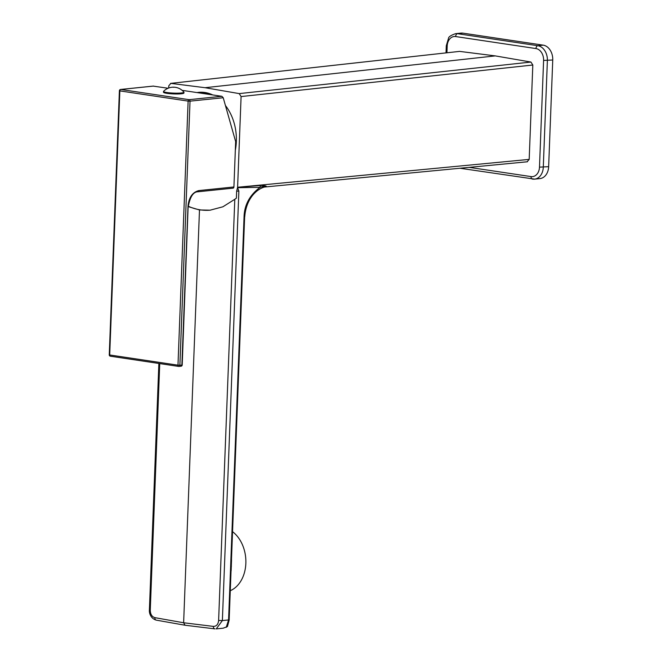 <?xml version="1.0" encoding="UTF-8"?>
<svg xmlns="http://www.w3.org/2000/svg" width="662" height="662" viewBox="0 0 662 662"><rect width="100%" height="100%" fill="white"/><g stroke="black" fill="none" stroke-linecap="round" stroke-linejoin="round"><path stroke-width="0.99" d="M231.386 566.209L231.286 566.92M230.368 590.678A32.595 24.254 -95.9 0 0 245.85 563.362A32.595 24.254 -95.9 0 0 232.635 531.743M231.129 570.834L231.551 559.936M226.238 627.353L228.572 619.938L222.374 620.575L216.251 628.9L223.185 628.188L227.438 626.558L229.251 619.74L228.572 619.938L244.055 216.863L244.741 216.664C246.206 198.31 256.873 189.092 264.535 187.023L527.44 161.768M199.485 209.962L183.631 622.76L185.046 625.234L215.034 628.883A2.689 1.738 97 0 1 214.778 628.883A2.689 1.738 97 0 1 213.354 626.401C216.416 626.401 218.17 624.423 218.617 620.468L234.795 199.287L222.879 206.801L210.061 210.193L199.485 209.962L188.322 206.652M241.092 96.569L532.811 65.017L529.186 159.393L237.608 187.263L236.657 191.136L238.874 191.111L237.567 187.702L260.075 187.329L260.298 185.468L237.608 187.288L241.092 96.569L239.222 93.607L205.071 87.707L170.862 83.387L168.793 85.762L168.702 88.005M260.298 185.468C265.512 185.65 267.307 186.088 265.669 186.783L265.76 186.783M529.186 159.393L527.109 161.768M532.811 65.017L530.941 62.054L239.222 93.607M205.071 87.707L495.292 55.898L530.941 62.054M495.292 55.898L459.577 51.388L170.515 83.387L459.577 51.388M469.151 167.345L531.048 176.597A10.766 8.01 -95.9 0 0 539.489 167.13L548.649 166.692A13.455 10.013 84.1 0 1 539.993 178.575L534.623 179.129A13.455 10.013 -95.9 0 0 543.287 167.246L547.383 60.548A13.455 10.013 -95.9 0 0 537.858 45.711L457.525 33.696A13.455 10.013 -95.9 0 0 455.638 33.654C450.954 35.276 448.588 36.815 448.53 38.28L446.296 45.728L446.022 52.844M548.649 166.692L552.745 59.994A13.455 10.013 84.1 0 0 543.221 45.157L462.895 33.141A13.455 10.013 84.1 0 0 461 33.1L455.638 33.654M199.461 92.945A43.725 32.537 84.1 0 1 211.997 94.823M197.226 92.614A44.395 33.042 84.1 0 1 199.088 92.308M235.333 150.158A44.395 33.042 -95.9 0 0 225.428 105.506M212.684 94.923A44.395 33.042 -95.9 0 0 204.889 92.498A44.395 33.042 -95.9 0 0 198.641 92.349A44.395 33.042 -95.9 0 0 197.003 92.581M236.657 191.136L236.384 198.153L234.795 199.287M188.331 206.271A73.995 55.062 -95.9 0 0 210.433 210.152M185.046 625.234L156.224 620.129C150.489 618.482 149.033 612.656 149.405 609.959L150.266 610.248L159.741 363.587M244.055 216.863C244.41 204.872 249.748 195.025 260.075 187.329C264.486 186.022 265.925 185.914 264.411 186.99M197.781 191.765A1.349 1.001 -95.9 0 0 197.971 191.773L197.971 191.773A1.349 1.001 -95.9 0 0 198.84 190.582C192.443 192.278 188.827 197.516 188 206.321L181.876 365.035A1.349 1.001 84.1 0 1 180.817 366.218M182.158 90.355L221.861 96.296L223.226 97.736L235.655 141.618L233.918 186.965A1.349 1.001 84.1 0 1 232.858 188.149M188.14 206.122L182.191 365.167L177.979 365.176L109.702 354.973L119.847 90.893L188.124 101.104L177.979 365.176A1.349 0.885 -81.5 0 0 178.674 366.417A1.349 1.349 0 0 0 179.013 366.425A1.349 1.001 84.1 0 1 178.823 366.417A1.349 0.885 -81.5 0 1 178.674 366.417L110.397 356.206A1.349 0.885 -81.5 0 1 109.702 354.973L109.255 354.824A1.349 1.349 0 0 0 110.397 356.206A1.349 0.885 -81.5 0 0 110.546 356.214L178.533 366.376M109.255 354.824L119.4 90.752L119.847 90.893A1.349 0.885 98.5 0 1 120.79 89.469L189.067 99.681A1.349 0.885 98.5 0 0 188.124 101.104L190.027 101.162L179.882 365.234A1.349 1.001 84.1 0 1 179.013 366.425L181.007 366.218A1.349 1.349 0 0 0 182.191 365.167M153.236 86.118L168.074 88.253M163.514 91.439A10.228 1.283 -177.8 0 0 170.208 92.903A10.228 1.283 -177.8 0 0 181.554 92.953A10.228 1.283 2.2 0 0 183.953 92.225L183.92 93.028A10.228 1.283 -177.8 0 1 181.52 93.756A10.228 1.283 -177.8 0 1 170.184 93.706A10.228 1.283 -177.8 0 1 163.489 92.241L163.514 91.439A10.228 1.283 -177.8 0 1 163.588 91.298A13.712 13.712 0 0 1 171.863 87.268A13.712 10.46 83.6 0 1 173.907 87.301M183.953 92.225A10.228 1.283 2.2 0 0 183.887 92.084A13.712 13.712 0 0 0 171.863 87.268M244.65 216.573L229.168 619.649M238.874 191.111L222.374 620.575L218.617 620.468M539.489 167.13L543.593 60.432A10.766 8.01 -95.9 0 0 535.963 48.566L455.638 36.551A10.766 8.01 -95.9 0 0 447.198 46.017L446.933 52.745M543.593 60.432L552.745 59.994M535.963 48.566A2.689 1.763 -81.5 0 1 537.858 45.711L543.221 45.157M455.638 36.551A2.689 1.763 -81.5 0 1 457.525 33.696L462.895 33.141M447.198 46.017L446.296 45.728M531.048 176.597A2.689 1.763 98.5 0 0 532.438 179.079A2.689 1.763 98.5 0 0 532.736 179.079A13.455 10.013 -95.9 0 0 534.623 179.129L459.891 168.231M150.266 610.248C150.39 614.286 151.929 616.752 154.867 617.654L183.631 622.76L213.354 626.401M154.867 617.654A2.689 1.796 100.1 0 0 156.224 620.129M233.918 186.965L198.84 190.582M223.226 97.736L190.027 101.162A1.349 1.001 84.1 0 0 189.067 99.681L221.861 96.296M233.049 188.157L197.971 191.773C193.395 191.781 190.184 196.597 188.339 206.221L188 206.321M153.394 86.077L120.6 89.461A1.349 1.001 84.1 0 1 120.79 89.469L153.576 86.085M223.185 628.18L227.438 626.558M149.397 609.959L158.872 363.455M120.6 89.461A1.349 1.349 0 0 0 119.4 90.752"/></g></svg>
